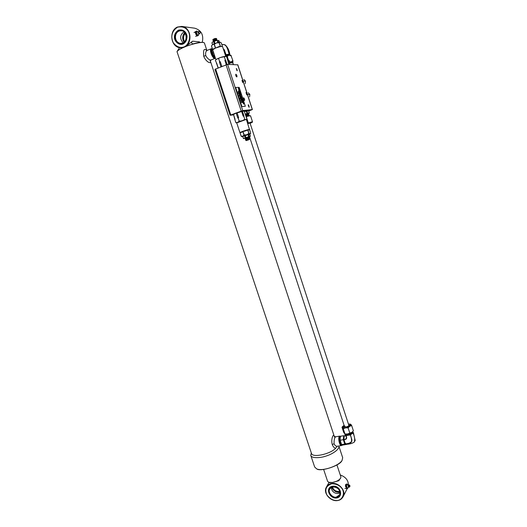 <?xml version="1.0" encoding="UTF-8"?>
<svg xmlns="http://www.w3.org/2000/svg" width="527" height="527" viewBox="0 0 527 527"><rect width="100%" height="100%" fill="white"/><g stroke="black" fill="none" stroke-linecap="round" stroke-linejoin="round"><path stroke-width="0.79" d="M184.648 41.699C183.007 38.82 183.192 36.047 185.208 33.372M185.063 33.148C182.902 35.955 182.711 38.866 184.47 41.883M184.055 42.265C182.052 38.728 182.27 35.533 184.7 32.687M183.897 31.897C179.832 35.059 179.588 38.715 183.159 42.858M182.81 43.03L180.577 43.398C173.423 42.476 173.93 30.316 181.281 30.79C186.723 30.467 188.027 41.356 182.81 43.03M182.783 43.214C189.121 40.533 185.708 27.786 178.693 30.948C171.657 33.926 176.492 45.908 182.783 43.214M182.915 43.609C176.222 46.475 171.071 33.721 178.561 30.553C181.677 29.855 184.028 30.691 185.609 33.069C187.889 36.673 186.018 42.509 182.915 43.609M183.073 43.813C176.176 46.765 170.873 33.629 178.587 30.368C181.802 29.644 184.219 30.513 185.847 32.957C188.198 36.666 186.268 42.687 183.073 43.813M184.18 47.127C192.77 43.886 191.578 27.318 181.71 26.409L177.474 27.035C168.66 30.546 170.484 47.417 180.511 47.759L184.18 47.127M181.71 26.409L194.753 28.201C201.34 30.263 203.85 34.966 202.263 42.318M181.104 47.805L182.658 47.674L186.057 46.231L192.572 41.178C191.281 42.252 191.308 43.148 192.651 43.866L193.587 43.761C198.534 42.43 201.94 42.041 203.817 42.595L204.443 43.082L206.88 50.467M177.131 51.415L179.536 47.634M199.746 42.476L199.463 41.87L192.572 41.178M183.047 44.004C185.702 42.674 187.026 39.98 187.032 35.928C185.814 31.126 182.941 29.202 178.429 30.158C175.537 32.121 174.206 34.663 174.43 37.792C174.852 42.43 179.898 45.579 183.047 44.004M184.022 46.923C180.096 48.3 176.466 46.844 173.146 42.555C170.471 36.211 171.907 31.1 177.447 27.22C182.158 26.159 185.708 27.424 188.099 31.014C191.545 36.462 188.706 45.282 184.022 46.923M334.25 436.33C333.571 432.812 330.732 438.984 332.234 444.511C333.143 446.758 334.276 448.009 335.633 448.273C330.376 454.09 312.3 458.141 311.45 453.339L177.013 51.666C177.797 50.368 180.214 48.859 184.272 47.14C191.308 43.991 203 41.455 204.061 42.72M341.898 445.196C340.343 447.094 338.044 438.648 339.434 436.692L340.31 436.31M215.365 57.983C213.079 60.091 208.896 48.53 211.729 48.833M340.35 436.277L339.204 436.554C337.912 438.451 339.625 445.954 341.43 445.572L341.944 445.216M341.43 445.572L337.267 446.257C335.969 446.362 334.908 445.532 334.085 443.774C333.966 439.959 334.48 437.641 335.64 436.811L339.777 436.106M211.801 48.78L211.162 48.747C208.955 49.413 212.394 58.55 214.706 58.464L215.405 58.089M215.009 58.425L210.78 60.071C209.002 59.894 207.328 58.411 205.761 55.625C205.319 52.904 205.793 51.165 207.197 50.401L211.162 48.747M206.775 50.664C204.153 47.845 203.139 49.703 203.725 56.231C205.905 62.067 211.742 64.676 210.28 60.948M337.115 446.336L335.633 448.273M338.828 446L338.854 446.086C339.869 449.09 332.517 454.07 326.628 455.868C320.139 458.292 311.2 458.345 310.765 455.374L311.305 452.917M316.714 468.885L316.839 468.938C320.179 471.968 339.928 465.835 341.944 460.631L342.135 460.321M338.854 446.086L342.688 457.719L342.056 460.44C338.808 465.954 322.05 471.665 316.628 468.852L314.659 466.988L310.765 455.374M337.511 500.571C340.027 500.255 341.918 498.917 343.182 496.559C346.43 490.756 338.604 482.212 331.812 483.476C329.428 483.799 327.61 485.044 326.338 487.225C322.834 493.028 330.567 501.75 337.511 500.571M340.574 478.332L337.827 480.881L338.927 480.703L332.353 482.488L329.612 482.679L328.644 482.284L327.596 481.296L323.631 469.425M340.258 474.952C345.587 476.909 348.294 480.216 348.38 484.88M339.823 491.414C336.061 491.724 333.617 490.281 332.484 487.08M332.254 487.146C333.42 490.499 335.969 492.007 339.895 491.658M340.001 492.172L339.421 492.284C336.074 492.574 333.532 490.92 331.779 487.317M331.193 487.62C331.977 491.572 334.309 493.549 338.189 493.549L340.06 492.864M336.345 497.08C332.497 498.226 327.458 491.895 329.724 489.227C332.504 483.99 342.366 489.01 339.671 494.748L336.345 497.08M336.463 497.679C329.724 498.601 325.225 487.567 332.761 486.573C340.284 485.407 343.242 496.77 336.463 497.679M336.569 497.751C329.625 498.7 324.994 487.343 332.754 486.309C340.501 485.11 343.551 496.816 336.569 497.751M336.351 497.343C342.721 496.487 339.941 485.815 332.873 486.908C325.791 487.844 330.021 498.206 336.351 497.343M336.575 498.015C343.769 497.053 340.626 484.998 332.649 486.23C324.658 487.297 329.428 498.99 336.575 498.015M337.405 500.498C333.466 500.802 329.955 498.944 326.865 494.919C324.52 489.405 326.167 485.677 331.812 483.733C336.509 483.832 339.955 485.532 342.148 488.819C345.297 493.773 342.102 500.136 337.405 500.498M336.937 464.939L340.903 476.895L340.567 478.345C338.887 480.387 336.147 481.77 332.353 482.488L328.644 482.284M224.245 49.571L226.004 54.67L229.186 54.103C227.723 50.256 227.045 43.939 222.526 44.538L221.88 44.683M229.186 54.103L229.818 54.149C229.107 50.058 227.512 46.949 225.042 44.821L222.684 44.518M223.25 48.747L223.092 48.267M229.818 54.149L229.311 54.973M223.013 48.016L226.004 54.67M225.339 55.111C229.205 53.978 230.431 53.971 229.014 55.091L225.51 55.638M215.161 57.865L215.009 57.93C213.791 57.963 212.579 56.448 211.386 53.385C210.688 51.086 210.728 49.657 211.505 49.103L211.61 49.064M215.345 57.917C214.067 57.417 212.934 55.809 211.94 53.108C211.202 50.684 211.248 49.182 212.065 48.603L212.282 48.51C211.584 49.228 211.584 50.711 212.282 52.97C213.053 55.19 214.041 56.732 215.24 57.601M214.39 55.012L213.422 55.407L214.588 56.771M212.743 50.019L211.782 50.421L213.422 55.407M213.125 51.699L213.83 53.319M212.131 49.314L211.782 50.421M213.165 51.699L213.712 53.372M213.323 51.765L213.547 52.456M228.586 63.359L232.73 62.608M232.578 60.763L232.941 61.87L230.931 62.739L228.441 62.917M228.244 61.554L228.632 62.759M232.855 62.7L232.888 60.671L231.07 55.796L232.888 60.671M355.172 440.5L353.347 432.436L352.978 433.082C354.664 436.409 355.093 439.419 354.282 442.107C352.207 443.418 349.691 444.136 346.74 444.274L345.317 443.866L343.953 439.716L344.144 436.356L345.211 435.526M343.927 439.531L345.541 439.301L346.549 437.502L344.935 434.459L345.178 435.704L344.144 436.356M352.978 433.082L350.231 434.927L346.008 435.645C347.319 438.207 346.634 439.564 343.953 439.716M350.409 434.861L351.799 439.38C352.181 441.369 351.437 442.647 349.566 443.207L345.389 443.971M352.576 431.699C353.604 432.924 352.108 434.083 348.083 435.19C345.811 435.467 344.889 435.085 345.304 434.037M341.707 445.098L341.529 445.124C340.831 445.065 340.211 444.248 339.678 442.673C338.821 439.268 338.933 437.206 340.02 436.488L340.146 436.488M342.412 445.183L342.227 445.243C341.489 445.183 340.837 444.32 340.277 442.667C339.375 439.077 339.493 436.903 340.633 436.152L341.272 436.125M343.018 444.907L342.57 445.19L341.601 444.597L340.62 442.608C339.869 439.926 339.816 437.884 340.462 436.475M344.632 442.067L344.138 440.434M346.147 444.175L344.19 441.863L343.644 437.68L344.388 435.908M343.65 435.717L340.508 436.257L340.178 438.266L340.159 440.229L341.595 444.597L343.373 444.953L346.516 444.432L344.75 444.077L343.314 439.696L343.65 435.717M343.314 439.696L340.159 440.229M344.75 444.077L341.595 444.597M247.769 123.641L250.029 123.061L348.848 425.309C348.749 425.968 347.84 426.508 346.114 426.936L344.533 426.666L344.908 426.014M348.419 424.011L350.877 424.4L349.757 426.297L345.541 427.891L342.491 427.568L343.123 426.053L344.111 425.394M343.604 426.6L342.952 426.751L343.604 426.6M349.058 425.862L350.462 425.612L350.837 424.973L349.441 425.217L349.058 425.862M342.912 427.133L343.663 426.87L342.912 427.133M344.006 426.165L343.202 426.336L344.012 426.198M345.646 434.07C345.409 434.94 346.259 435.256 348.189 435.006C351.667 434.064 353.044 433.042 352.319 431.929L353.386 430.822L351.654 425.506L350.877 424.4L349.711 423.978M349.842 433.181L347.53 433.965L351.74 432.371L349.842 433.181L348.097 427.845L349.757 426.297L351.654 425.506M345.297 434.037L347.53 433.965L344.987 434.011L343.242 428.688L345.541 427.891L348.097 427.845M344.987 434.011L343.729 432.489L341.99 427.199L343.242 428.688M342.972 426.185L341.99 427.199M349.48 425.684L349.52 425.236L349.184 425.796L350.08 425.137L349.585 425.664M349.724 425.546L350.073 425.315M349.829 425.724L350.712 425.026L349.816 425.684M350.462 425.612L350.712 425.026M247.716 123.483L252.288 122.343L250.121 123.331M250.621 122.844L252.018 122.336L250.615 122.824M248.276 122.791L246.333 116.856L248.303 115.881L250.529 115.742L252.459 121.651L247.637 123.246M252.275 122.356L252.459 121.651M250.529 115.742L246.201 116.5M251.722 122.435L250.793 122.666L251.722 122.435M250.312 122.837L251.241 122.613L250.305 122.831M243.507 81.125L245.503 81.105L245.239 83.622M243.876 79.432L245.503 81.105M247.874 94.537L249.838 94.425L249.567 96.922M248.21 92.745L249.838 94.425M239.034 90.157L238.843 89.623M239.021 89.946L239.1 89.597M239.607 91.006L239.12 91.085L239.607 91.006L239.462 90.545L239.298 91.019M239.344 90.907L239.423 90.552M239.548 92.139L240.075 92.449L239.528 92.278M240.075 92.449L239.864 91.79M239.792 93.121L239.897 92.515M240.193 93.272L240.444 93.674L240.154 93.286M240.457 93.595L240.134 93.167L240.457 93.595M240.029 93.859L239.956 93.233M240.595 94.498L240.885 94.913L240.734 94.445M240.477 94.853L240.549 94.458M241.689 97.357L241.201 97.449L241.214 96.882L241.689 97.357L241.168 96.876M241.735 98.147L241.959 98.608L241.709 98.246M241.827 98.556L241.755 98.141M242.42 101.177L242.907 101.092L242.519 100.591M242.716 100.519L242.38 100.44M243.066 102.429L242.822 101.803L243.033 102.436M242.855 102.501L242.822 101.803M243.164 103.457L243.243 103.088M239.166 91.994L238.039 92.106L239.166 91.994L238.593 90.598L238.948 91.678L238.112 91.718L238.217 92.034M238.039 92.106L238.112 91.718M238.751 91.685L238.593 90.598M239.08 92.884L239.324 93.635L238.751 93.279L239.08 92.884M239.074 93.477L238.935 93.062M239.871 94.228L238.507 93.549L239.871 94.228L239.745 95.058L239.093 94.643L239.541 96.098L240.49 96.039L240.009 95.743L239.798 93.918L239.238 92.225L238.685 93.477M238.507 93.549L238.56 93.081M238.382 93.147L239.238 92.225M239.423 94.906L239.904 95.749L239.403 94.913M239.706 95.762L239.62 95.031M239.541 96.098L240.49 96.039M239.363 96.164L239.093 94.643M239.614 94.82L239.693 94.293M240.24 96.751L241.01 97.976L240.286 98.022L240.128 96.79L240.648 97.067M240.813 97.989L240.477 97.139M241.043 97.732L240.068 96.428L240.279 98.351L241.221 98.285L241.043 97.732M240.279 98.351L241.221 98.285M240.101 98.417L240.002 96.467M241.465 102.574L241.537 102.185L241.465 102.574L242.578 102.429L241.649 101.039L242.11 101.006L241.669 101.092M241.643 102.501L242.578 102.429M241.709 102.172L241.544 101.046L241.906 102.152L241.537 102.185M240.997 101.138L241.07 100.756L241.175 101.072M242.11 101.006L241.07 100.756M241.564 99.326L240.352 98.575L241.089 99.517L240.991 100.525L241.564 99.326M241.247 99.728L241.669 99.643M240.879 100.17L240.991 100.525M240.701 100.235L241.089 99.517M240.911 99.583L240.464 98.911M240.286 98.984L240.352 98.575M243.83 103.977L243.579 103.45L243.599 103.997M243.467 104.05L243.395 103.496M243.5 102.969L243.25 102.442L243.27 102.996M243.138 103.042L243.066 102.488M243.105 101.698L242.624 101.79L242.637 101.23L243.105 101.698L242.637 101.23M242.664 100.341L242.091 100.163L242.664 100.341L242.446 99.682L242.222 99.965M242.051 100.038L242.446 99.682M242.413 99.649L242.163 99.116L242.183 99.669M242.051 99.715L241.979 99.162M241.86 97.897L241.379 97.982L241.86 97.897L241.676 97.442L241.557 97.917M241.597 97.811L241.676 97.442M241.109 96.237L241.333 96.691L241.083 96.329M241.201 96.639L241.129 96.224M241.023 96.784L241.03 96.21M240.806 95.756L240.885 95.387M240.483 94.28L240.246 93.925L240.483 94.28M240.174 94.293L240.246 93.925M239.581 91.797L239.66 91.23L239.535 91.738M239.574 91.632L239.383 91.276M239.442 90.492L239.034 90.203L239.41 90.499M238.955 90.578L239.034 90.203M238.869 88.852L238.514 88.832L238.948 89.458L238.869 88.852M238.619 89.438L238.626 88.859M238.83 88.681L238.586 88.141L238.599 88.688M238.441 88.747L238.388 88.18M245.345 106.276L239.166 87.363L235.661 87.469L241.919 106.592L245.345 106.276M347.991 487.956L347.267 488.641L346.417 486.968L346.292 484.616L345.6 484.715L345.495 485.914L345.567 484.853M348.07 487.561L347.8 488.279L347.01 487.785L346.522 485.769L347.016 483.938L345.798 484.399M345.725 487.067L345.495 485.914L345.725 487.067L346.417 486.968M346.068 488.074L346.575 488.74L347.267 488.641M346.292 484.616L346.819 484.254L347.636 484.807M347.016 483.938L347.524 484.596M349.322 487.192L348.676 486.362L348.953 484.827M348.387 487.139L347.945 485.176L348.881 484.8M196.571 35.487L195.28 32.325L195.774 34.136L197.131 36.007L197.816 35.717L196.459 33.84L195.965 31.482L196.828 31.007L197.533 31.699M196.828 31.007L195.28 31.778L195.28 32.325M195.774 34.136L196.459 33.84M198.646 34.354L198.409 35.401L197.302 34.71L196.314 31.66L196.564 31.172L197.401 31.541M198.666 34.611L197.816 35.717M195.28 31.778L195.965 31.482M197.796 32.127L198.837 33.906L197.796 32.127M199.805 33.708L199.746 33.774C199.068 33.596 198.659 32.872 198.521 31.607L198.831 31.31M249.146 107.027L248.494 105.999L249.047 107.185L248.823 105.973L249.119 106.553L249.087 107.304M246.643 94.827L246.899 94.353L246.307 93.793L247.018 94.359L246.643 94.827M246.34 93.905L247.011 94.34M246.939 94.366L246.662 94.893M242.598 82.429L242.868 81.975L242.262 81.395L242.98 81.981L242.598 82.429M242.301 81.507L242.973 81.962M242.907 81.988L242.624 82.502M236.702 70.038L237.13 70.651L237.209 70.045L237.17 70.776L236.656 70.058M237.157 70.045L236.906 69.445L237.209 70.045M235.885 74.215C236.834 75.051 237.157 75.967 236.854 76.962C235.885 76.29 235.543 75.381 235.819 74.228L235.885 74.215M243.579 97.778L243.533 97.785C243.243 98.924 243.573 99.827 244.521 100.505C244.838 99.491 244.521 98.582 243.579 97.778M237.736 64.861L227.598 64.334L214.95 69.353L230.088 115.248L242.743 110.584L252.301 109.576L248.751 111.013M230.088 115.248L233.54 114.873M248.632 110.815L249.666 110.169L249.225 110.136L244.317 111.428M246.932 111.302C248.474 110.505 247.611 110.584 244.357 111.553L246.867 111.092L247.565 113.239L247.018 113.384L246.32 111.243M249.311 113.081L248.691 110.835L249.673 110.183M232.17 114.84L233.501 114.748M244.232 111.177L245.365 110.453M242.67 111.111L240.575 111.625M238.072 112.422L235.615 113.345M244.245 111.217L245.371 110.466L244.844 110.413C242.591 110.532 230.931 114.616 232.176 114.873L233.514 114.787M236.221 68.694L236.761 68.708L236.386 69.03L236.221 68.694L236.761 68.708M242.486 80.466L242.124 80.802L241.959 80.473L242.453 80.591M241.972 80.499L242.42 80.493M246.32 93.351L246.01 92.508L246.55 93.101L246.399 92.469L246.702 93.384L246.069 92.627L246.32 93.351M248.48 105.756L248.164 104.906L248.704 105.486L248.553 104.853L248.856 105.769L248.224 105.025L248.48 105.756M215.938 59.716L211.472 46.033L212.618 44.525L216.531 42.885L214.344 44.261L212.618 44.525L211.604 45.75M215.424 48.115L212.724 49.762L213.132 49.031L215.424 48.115L214.186 44.327M221.92 46.231L222.434 46.488L220.523 46.547L222.012 46.297M222.48 46.521L221.32 42.977L220.418 42.325M220.095 42.232L219.285 42.766L216.531 42.885L220.095 42.232M220.523 46.547L219.285 42.766M220.378 46.574L215.589 48.049L219.278 46.468L220.378 46.574L219.14 42.792M215.589 48.049L214.344 44.261M212.724 49.762L211.479 45.994M222.466 56.89L220.22 57.581M220.299 61.778L219.607 61.547L219.423 62.133L220.299 61.778L221.834 66.442M225.675 60.197L225.306 59.782L224.877 60.355L225.675 60.197L227.058 64.419M216.366 63.418L216.814 63.635L215.372 60.394L216.314 59.367L220.378 57.509L225.773 56.442L226.696 56.89L228.922 64.386M222.275 56.923L224.976 56.389M217.394 58.734L220.378 57.509M215.688 59.992L216.314 59.367M218.218 67.897L216.814 63.635M218.092 67.95L216.735 63.826M225.306 59.782L224.311 56.738M226.287 64.65L224.877 60.355M219.607 61.547L218.606 58.504M220.951 66.797L219.423 62.133M213.053 40.375L216.518 38.8M213.349 40.25L212.868 39.894L216.577 38.563L215.181 38.715M213.244 40.974L216.781 39.347M216.426 39.571L216.037 39.742M213.837 40.355L213.402 40.395M213.554 40.849L213.066 40.493L216.729 39.202M213.415 41.567L216.979 39.947M216.623 40.171L216.235 40.348M214.034 40.954L213.6 40.994M213.679 41.449L213.264 41.099L216.926 39.802M213.896 41.35L217.17 40.302M213.718 41.429L217.098 40.263M214.074 41.073L213.567 41.02M213.494 40.889L216.511 39.644M213.876 40.474L213.369 40.421M213.297 40.289L216.702 39.057M213.679 39.874L213.172 39.821L213.652 39.788M213.099 39.683L216.129 38.425L212.967 39.795M213.488 39.439L213.027 39.42M212.855 39.617L216.063 38.438M213.626 39.051L213.995 38.879M213.573 39.565L213.725 40.019M213.778 40.164L213.922 40.619M213.975 40.77L214.12 41.225M214.219 41.172L214.067 40.717M214.021 40.566L213.87 40.111M213.824 39.966L213.672 39.512M214.16 39.275L214.311 39.729M214.357 39.874L214.509 40.329M214.555 40.48L214.706 40.935M214.957 40.829L214.805 40.375M214.759 40.223L214.608 39.769M214.561 39.624L214.41 39.169M215.227 38.866L215.378 39.321M215.424 39.466L215.576 39.92M215.622 40.072L215.774 40.526M214.285 38.754L215.108 38.478M215.154 38.464L215.576 38.583M215.734 39.874L215.583 39.42M215.536 39.268L215.385 38.814M215.675 38.557L215.345 38.445M213.659 41.765L214.225 43.504L214.838 43.247L214.265 41.508L212.697 41.956L211.933 42.885M212.46 44.624L211.966 42.819L212.539 44.551M219.627 42.226L218.652 40.322M217.835 42.331L218.389 42.226L217.822 40.493L217.262 40.592L217.835 42.331M217.822 40.493L217.262 40.592M214.265 41.508L215.655 40.711L212.697 41.956L211.966 42.819M248.27 115.472L245.918 115.927M245.694 115.637L248.784 114.629M245.806 115.808L249.034 114.939M246.149 116.335L249.278 115.63L246.195 116.474M245.266 114.339L248.21 113.661L248.784 114.583L245.622 115.42M246.083 116.144L249.205 115.479M248.448 114.412L245.523 115.11M248.276 113.858L245.246 114.273L247.018 113.384M248.691 110.835L246.867 111.092M249.39 112.969L247.565 113.239M239.956 132.514L242.769 131.322L242.328 131.954L239.956 132.514L241.162 136.17L242.769 136.21L244.139 134.945L246.695 134.807L242.868 136.493M241.946 136.658L241.142 136.19L239.963 132.606M242.927 131.263L247.631 129.747L246.814 130.446L242.927 131.263L244.139 134.945M246.814 130.446L244.008 131.348M249.587 134.266L246.695 134.807L248.836 133.423L250.101 133.838L250.681 133.324L249.614 129.405L248.276 130.037L247.776 129.708L248.975 133.384M247.631 129.747L248.836 133.423M249.37 129.853L248.276 130.037M249.614 129.398L247.776 129.708M242.769 131.322L243.981 135.004M239.917 132.567L236.715 122.85C236.386 122.416 246.129 119.201 246.445 119.603L246.452 119.616M242.328 131.954L240.655 132.659M243.935 115.94L243.158 116.144L243.843 116.362L243.935 115.94L242.413 111.309L244.212 111.111L246.932 119.161L236.742 122.91M237.756 117.916L238.217 118.16L238.639 117.587L237.756 117.916L236.234 113.279L235.371 113.397L233.566 114.511L234.884 119.662L235.082 119.122M237.097 122.527L235.865 122.633L236.676 122.903M241.201 120.94L239.199 121.151L238.211 122.033M245.687 119.636L244.818 119.346L243.072 120.34M234.884 119.662L235.865 122.633M233.566 114.511L234.983 119.24M238.217 118.16L239.199 121.151M236.234 113.279L237.117 112.949L238.639 117.587M243.843 116.362L244.818 119.346M237.117 112.949L241.643 111.507L243.158 116.144M242.413 111.309L241.643 111.507M249.403 139.049L246.491 139.998L249.139 139.141L246.616 140.406L249.403 139.385L246.616 140.406M248.737 139.49L249.139 139.141M248.428 138.555L249.073 138.357M249.139 138.489L245.582 139.807L246.214 139.938M245.734 139.859L246.491 139.721M248.546 138.911L245.622 139.984M248.869 137.936L245.391 139.227L246.353 139.286M245.542 139.28L246.3 139.141M248.355 138.324L245.43 139.398M248.592 137.382L245.2 138.641L246.162 138.706M245.351 138.7L246.109 138.561M249.106 137.699L248.658 137.6L248.961 137.257L245.239 138.818M245.154 138.12L245.925 137.982M245.239 138.067L245.971 138.12M248.915 137.112L245.681 138.357M248.658 137.6L245.878 138.937M249.297 138.278L246.069 139.517M249.488 138.858L245.826 140.327M246.247 140.597L249.304 139.583L246.247 140.597L245.806 140.347L246.491 139.998M247.288 140.195L248.092 139.925M248.454 138.733L248.599 139.174L248.48 138.72M248.434 138.575L248.289 138.14M248.263 138.146L248.408 138.588M248.296 139.28L248.151 138.845M248.105 138.7L247.96 138.258M247.914 138.93L248.059 139.365M246.88 138.509L246.735 138.067M246.689 137.922L246.57 137.573M246.366 137.646L246.484 138.008M246.537 138.146L246.676 138.588M246.379 139.378L246.234 138.937M246.188 138.792L246.043 138.357M245.997 138.212L245.872 137.824M243.382 138.337L242.828 136.658L243.382 138.337L244.37 138.305L245.147 137.613L244.594 135.933L249.139 134.181L249.818 134.398L250.371 136.078L250.009 136.48M242.828 136.658L243.606 135.973L249.383 134.194M245.404 138.239L244.37 138.305L247.334 137.251L245.76 137.395L245.207 135.716M243.309 138.403L243.744 138.641M242.769 136.704L243.606 135.973L244.594 135.933M245.147 137.613L245.76 137.395M248.672 134.616L249.225 136.295L248.698 136.447L248 134.754M248.698 136.447L247.334 137.251L249.903 136.513L249.225 136.295M245.022 138.166L248.658 137.06M245.318 138.034L245.786 137.857M248.823 137.092L250.154 136.506M225.951 56.501L227.269 56.501L228.837 55.131L230.615 55.098L231.307 55.829M225.622 55.994L228.837 55.131L231.07 55.796M228.375 62.726L231.089 62.021L228.856 61.369L227.269 56.501M232.651 60.645L231.089 62.021M228.843 60.882L229.469 61.264L229.008 60.328L228.843 60.882M227.677 59.959L228.198 61.567L228.856 61.369M232.499 62.555L233.468 64.571M233.349 64.571L232.835 62.627M232.19 62.555L232.717 62.614M229.179 64.399L228.85 63.398L229.588 63.062M229.179 63.299L229.541 64.413M203.725 56.231L205.761 55.625M332.234 444.511L334.085 443.774M338.927 480.703L339.553 479.537M225.358 55.183C228.56 54.228 229.746 54.169 228.909 54.992M345.831 434.083L348.169 434.492C350.712 433.873 352.049 433.062 352.188 432.068L352.188 432.068M345.317 443.866C347.846 443.82 349.902 443.082 351.476 441.646C351.707 439.465 351.292 437.226 350.231 434.927M349.697 485.262L349.908 486.559M349.875 485.703C349.981 488.792 348.722 483.608 349.875 485.703M252.301 109.576L237.697 64.742M215.609 68.951L230.767 114.919M226.037 64.742L241.208 111.032M227.598 64.334L242.743 110.584M180.511 47.759L181.248 47.819M207.137 50.427L206.452 50.328L206.736 50.704M211.057 60.045L210.26 61.158L209.977 59.867M334.283 436.363L210.306 60.849M334.487 436.988L334.177 436.218L335.62 436.811M343.182 496.559L347.194 488.654M326.338 487.225L329.019 482.436M355.251 440.229L354.282 442.107M342.227 445.243L342.57 445.19M344.961 427.977L249.528 136.822M344.902 488.549L346.252 488.358M348.94 484.814L349.882 485.696L349.302 487.205M349.249 487.231L348.248 487.126M194.015 32.496L195.273 31.956M195.622 36.363L196.907 35.816M197.796 32.061L197.467 31.646L198.027 31.877M198.574 33.912L198.633 34.472L198.857 33.88M198.719 31.304C200.267 31.613 200.609 32.437 199.746 33.774M237.789 64.775L252.387 109.583M222.552 46.6L225.773 56.442M216.472 39.578L216.9 39.657M248.988 113.443L249.376 113.009M249.508 129.622L246.445 119.603M250.43 133.832L250.681 133.324M246.932 119.161L246.531 119.616M245.529 138.351L245.081 138.258M245.72 138.937L245.272 138.838M245.911 139.517L245.463 139.418M246.102 140.096L245.654 140.004"/></g></svg>
